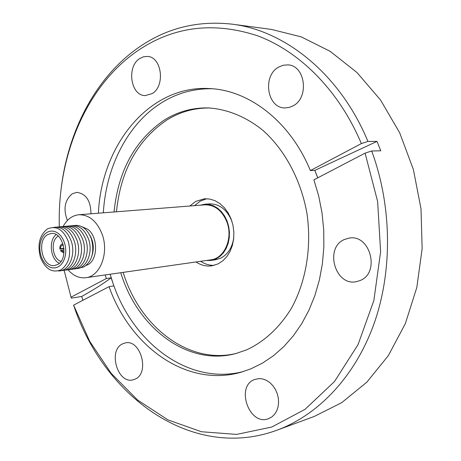 <?xml version="1.0" encoding="UTF-8"?>
<svg xmlns="http://www.w3.org/2000/svg" width="461" height="461" viewBox="0 0 461 461"><rect width="100%" height="100%" fill="white"/><g stroke="black" fill="none" stroke-linecap="round" stroke-linejoin="round"><path stroke-width="0.69" d="M81.983 226.72L87.63 229.163C98.66 236.775 98.193 261.94 86.259 265.346M189.817 206.021L195.758 201.382L204.488 198.766L209.79 199.06L215.01 200.696L219.943 203.624L224.38 207.727L228.137 212.849L231.042 218.785L232.984 225.285L233.865 232.085L233.658 238.89L232.373 245.425L230.062 251.412L226.829 256.61L222.819 260.805L218.197 263.842L211.91 265.83C206.355 266.591 201.054 265.305 196.006 261.963M206.816 198.731L200.408 201.036L194.479 205.652M206.344 260.488L210.925 260.436L215.529 259.774L220.946 258.074C228.039 254.218 232.315 247.407 233.779 237.634M210.925 260.436L216.359 258.725L220.225 256.16L223.579 252.628L226.276 248.26L228.201 243.229L229.261 237.749L229.422 232.044L228.662 226.351L227.025 220.911L224.576 215.95L221.418 211.674L217.69 208.251L213.547 205.819L209.156 204.465L204.707 204.246L200.23 205.203M85.855 277.706L210.821 259.843C224.449 258.512 233.266 238.216 226.898 221.972C222.069 210.429 214.682 204.719 204.736 204.845L78.883 214.74C89.273 214.67 97.064 221.274 102.256 234.551C109.113 253.245 100.072 276.393 85.855 277.706C79.234 278.456 73.27 275.799 67.963 269.743M63.169 226.426C67.024 219.361 72.262 215.466 78.883 214.74M73.979 225.533C81.637 224.536 87.434 228.967 91.37 238.821C94.638 251.602 92.212 260.943 84.086 266.844L78.704 268.25M71.121 225.792C78.791 224.784 84.594 229.226 88.535 239.115C93.491 252.628 86.236 269.184 75.863 268.625M68.245 226.046C75.927 225.037 81.735 229.492 85.683 239.415C90.644 252.968 83.389 269.57 72.999 269.005M65.358 226.305C73.045 225.291 78.86 229.757 82.819 239.708C87.786 253.314 80.519 269.962 70.124 269.385M62.454 226.564C70.141 225.538 75.973 230.022 79.932 240.014C84.91 253.659 77.638 270.359 67.231 269.766M59.527 226.829C67.225 225.798 73.063 230.293 77.033 240.314C82.018 254.005 74.74 270.757 64.327 270.146M56.588 227.089C64.298 226.051 70.135 230.563 74.112 240.619C79.108 254.351 71.824 271.154 61.399 270.538M53.632 227.354C61.348 226.311 67.197 230.834 71.178 240.924C76.18 254.703 68.891 271.558 58.455 270.924M40.401 257.278C37.232 244.612 39.56 235.173 47.385 228.95C56.173 225.233 63.117 229.324 68.228 241.23C71.467 254.276 69.046 263.825 60.961 269.892C52.105 273.235 45.253 269.028 40.401 257.278M41.087 256.195L40.13 252.23L39.79 248.133L40.09 244.105L41.012 240.337L42.521 237.012L44.544 234.303L46.976 232.344L49.707 231.238L52.594 231.042L55.504 231.774L58.276 233.41L60.783 235.859L62.88 239.011L64.471 242.699L65.462 246.739L65.802 250.917L65.479 255.025L64.511 258.846L62.95 262.188L60.869 264.879L58.386 266.786L55.625 267.818L52.733 267.927L49.846 267.115L47.114 265.432L44.671 262.96L42.625 259.831L41.087 256.195M47.719 234.597L51.113 233.473C63.336 231.405 69.167 258.984 57.631 264.51L54.657 265.507C42.372 267.835 36.275 240.481 47.719 234.597M63.964 248.675L59.884 249.13C59.607 246.278 60.449 244.578 62.408 244.036L63.053 244.065M64.05 250L61.163 250.329L63.238 251.597L64.056 251.268M90.955 213.795C90.771 200.737 86.028 193.597 76.739 192.375L72.181 193.833C64.684 200.247 63.094 209.127 67.41 220.462M122.851 343.745C107.563 349.911 117.59 384.705 133.333 379.749L134.843 379.224C150.274 373.566 140.628 338.495 124.983 343.019L122.851 343.745M254.656 379.478C235.231 386.18 249.234 426.373 268.498 418.709L271.869 416.934L274.566 414.358L276.652 411.028L278.012 407.103L278.588 402.781L278.346 398.275L277.291 393.798L275.488 389.585L273.016 385.834L270.002 382.728L266.602 380.417L262.977 379.005L259.312 378.562L254.656 379.478M344.39 239.507C323.997 247.903 335.337 286.938 356.762 281.579L360.087 280.524C380.481 272.912 370.241 233.836 349.092 238.107L344.39 239.507M278.438 67.202C262.153 76.123 267.213 108.249 284.892 107.932L289.133 107.465L293.208 105.776C309.464 97.548 305.286 65.353 287.912 64.88L283.06 65.255L278.438 67.202M139.666 58.599C126.354 66.753 130.705 95.836 145.227 95.6L152.205 93.583C165.557 85.959 161.742 56.668 147.376 56.432L143.417 56.812L139.666 58.599M110.133 274.237L113.85 285.906L109.05 286.656L73.599 305.142L73.898 306.012C103.719 396.034 191.332 460.994 275.978 430.557L314.287 416.439L341.745 402.632L366.812 382.198L388.352 355.61L405.317 323.668L416.802 287.531L422.143 248.663L421.002 208.747L413.39 169.544L399.675 132.785L380.567 100.037L357.027 72.579L330.191 51.344L301.269 36.886L271.454 29.418L232.206 24.174C197.573 20.296 166.352 28.086 138.531 47.546C94.793 78.024 67.035 133.027 60.789 191.88M120.77 272.716C137.269 327.65 187.483 366.564 235.686 353.593L246.629 349.87C264.499 341.538 279.429 327.673 291.427 308.276C306.041 281.608 311.826 247.234 306.974 213.593C301.073 180.159 284.99 150.113 263.116 130.526C246.266 116.84 227.406 109.194 208.493 107.932C192.542 107.563 177.773 111.631 164.197 120.131C134.9 140.3 118.189 170.916 114.051 211.974M209.669 107.978C194.162 107.851 179.802 111.914 166.588 120.171C137.315 140.288 120.603 170.824 116.46 211.789M123.168 272.376C139.527 326.711 188.975 365.383 236.821 353.287M212.239 88.748C193.539 88.42 176.315 93.312 160.566 103.414C127.178 124.741 105.984 167.395 103.333 212.821M98.383 213.207C101.466 144.938 149.548 84.749 209.841 88.587C249.343 90.229 290.453 121.785 310.362 170.57L314.777 170.374L317.733 177.837M109.05 286.656C130.129 346.735 186.941 387.966 241.224 372.177L250.847 368.852L262.476 363.13L273.54 355.673L283.872 346.551L293.323 335.839L301.73 323.668L308.962 310.172L314.88 295.536L319.392 279.948L322.406 263.64L323.858 246.837L323.726 229.803L321.997 212.786L318.707 196.046L313.901 179.836L365.089 153.144L371.681 150.983L380.751 150.799L377.029 141.383L367.93 141.446C340.385 74.642 285.561 30.616 232.206 24.174M277.136 430.136C318.188 414.952 354.895 376.827 373.9 324.095C392.691 271.31 392.057 206.211 371.681 150.983M310.362 170.57L361.343 143.596C339.106 90.638 299.736 51.442 257.405 35.733C213.149 21.344 173.019 26.496 137.015 51.194C87.008 85.89 58.668 153.179 59.221 221.326L59.308 226.818M64.108 270.204L71.288 298.14L81.695 296.463L82.934 300.272M361.343 143.596L367.93 141.446M105.217 274.94L106.295 278.542L70.977 297.23M243.529 371.491C188.705 385.857 132.301 342.788 112.536 281.878L111.107 277.839L106.295 278.542M73.599 305.142L89.67 341.249L111.176 373.324L137.545 399.992L167.977 419.89L201.417 431.738L236.539 434.4L271.708 427.059L305.044 409.351L334.502 381.529L358.041 344.632L373.859 300.503L380.607 251.752L377.634 201.52L365.089 153.144M81.695 296.463C93.214 290.061 103.022 283.867 111.118 277.879M314.777 170.374L317.79 177.808M314.932 170.334L377.029 141.383M63.399 245.31L62.523 245.166C61.152 245.523 60.518 246.704 60.627 248.704L63.929 248.341M60.627 248.704L59.884 249.13M61.163 250.329L60.426 250.749L63.37 252.726L63.993 252.559M61.042 261.352C52.237 259.094 50.157 240.256 58.247 236.13M56.127 234.603C48.33 240.538 50.399 259.215 59.308 263.306M231.992 221.499C227.106 209.64 219.557 203.768 209.34 203.883L204.707 204.246M200.639 261.301C204.915 264.136 209.432 265.49 214.192 265.357M92.114 255.21C94.205 248.272 93.474 241.639 89.912 235.329M63.024 243.967L62.408 244.036M63.987 252.657L63.37 252.726"/></g></svg>
